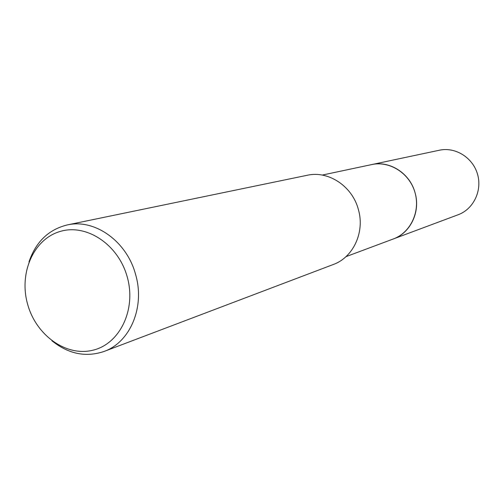 <?xml version="1.0" encoding="UTF-8"?>
<svg xmlns="http://www.w3.org/2000/svg" width="504" height="504" viewBox="0 0 504 504"><rect width="100%" height="100%" fill="white"/><g stroke="black" fill="none" stroke-linecap="round" stroke-linejoin="round"><path stroke-width="0.76" d="M371.057 164.72L371.713 164.575C389.731 160.335 410.067 173.414 415.082 192.862C420.657 211.743 410.489 232.961 393.359 238.946L392.736 239.179M371.246 164.676C389.371 160.133 410.036 173.231 415.088 192.856C420.72 211.913 410.294 233.321 392.918 239.11M28.967 261.96C35.797 241.888 48.56 229.547 67.271 224.935C94.746 218.49 126.958 241.384 135.633 274.623C145.152 306.923 130.202 342.279 104.101 351.439C85.838 357.588 68.443 354.029 51.912 340.754M67.271 224.935L307.251 175.272C328.369 170.39 352.34 186.171 358.369 209.488C365.047 232.13 353.26 257.431 333.239 264.524L104.101 351.439M127.247 276.998C136.477 309.418 119.908 343.848 93.013 350.185C66.245 356.996 36.074 335.324 27.613 304.214C18.761 273.212 33.44 239.255 59.97 231.512C86.354 223.291 118.415 244.472 127.247 276.998M393.366 238.953C410.615 232.665 420.607 211.409 414.943 192.333C409.481 173.193 389.636 160.618 371.713 164.575L439.425 150.217C455.32 146.714 472.777 157.544 477.502 174.113C482.41 190.632 473.495 209.141 458.205 214.723L345.977 256.649M371.706 164.581L322.226 175.077"/></g></svg>
